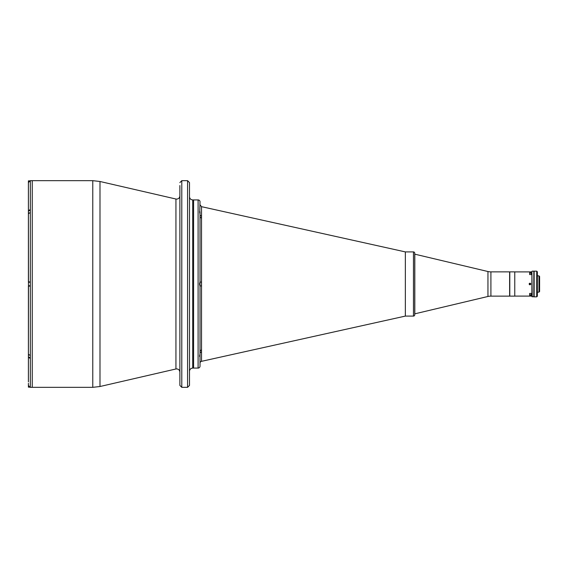 <?xml version="1.0" encoding="UTF-8"?>
<svg xmlns="http://www.w3.org/2000/svg" width="568" height="568" viewBox="0 0 568 568"><rect width="100%" height="100%" fill="white"/><g stroke="black" fill="none" stroke-linecap="round" stroke-linejoin="round"><path stroke-width="0.85" d="M30.324 180.688L30.324 209.471L28.4 210.82L28.4 182.591L30.324 180.667L32.248 180.667L32.248 387.333L92.776 387.333L92.776 180.667L99.996 181.49L99.996 386.51L92.776 387.333M179.871 182.591L181.796 180.667L181.796 387.333L179.871 385.409L179.871 185.544M179.871 189.911L179.871 209.251M179.871 222.819L179.871 281.82M189.499 182.591L189.499 385.409L187.575 387.333L187.575 180.667L189.499 182.591M189.499 371.287C189.691 369.342 190.756 368.27 192.708 368.078L192.708 199.922L193.603 199.922L193.603 368.078L198.097 368.078A1.924 1.924 0 0 0 200.021 366.154L200.021 353.544A1.924 1.69 180 0 1 201.534 351.89L201.534 361.326A1.924 1.924 0 0 0 200.021 363.208M179.871 349.987L179.871 345.181M487.947 296.475L487.947 271.525A12.837 12.837 0 0 0 490.908 271.866L509.624 271.866L509.624 296.134L490.908 296.134A12.837 12.837 0 0 0 487.947 296.475L414.732 313.848L414.732 314.807L414.732 253.193A1.285 1.285 0 0 0 413.454 251.908L405.353 251.908L201.534 206.674L201.534 217.998A1.924 1.64 0 0 1 200.021 216.394L200.021 281.43M487.947 271.525L414.732 254.152L414.732 253.193M414.81 313.848L414.81 254.152M201.534 216.11A1.924 1.69 0 0 1 200.021 214.456L200.021 211.757C199.489 211.005 199.489 211.743 200.021 213.966L200.021 281.756L199.531 284L200.021 286.244L200.021 354.034C199.489 356.257 199.489 356.988 200.021 356.243L199.773 356.605M201.534 217.998L201.534 285.889L200.021 285.938L200.021 216.529M192.708 368.078L193.603 368.078L193.603 199.922L198.097 199.922A1.924 1.924 0 0 1 200.021 201.846L199.773 211.395M405.353 251.908L405.353 316.092L201.534 361.326M201.534 285.889L201.534 351.89M201.534 350.002A1.924 1.64 0 0 0 200.021 351.606L200.021 286.244M201.534 282.111L200.021 282.062M200.021 214.456L200.021 213.966M30.324 209.471L30.324 387.333L32.248 387.333L32.248 180.667L92.776 180.667M28.464 284.923L28.4 354.78L28.4 354.219L30.324 355.575M28.4 355.241L28.4 356.171L28.4 355.241M30.324 358.529L28.4 357.18L28.4 356.633L28.4 381.881M29.607 180.83L28.4 180.894L28.4 210.593L30.324 210.529M28.4 210.593L28.464 283.077M29.955 387.277L28.4 385.409L28.4 383.322M30.324 281.913L28.4 281.913L30.324 281.913M28.4 354.219L28.4 286.087L30.324 286.087M28.4 213.22L28.4 213.781L30.324 212.425M28.4 213.781L28.4 281.913M28.4 182.612L28.4 184.678M28.4 210.834L28.4 211.367M28.4 211.829L28.4 212.759M199.588 284.554L199.723 285.115M199.588 283.446L199.766 285.264L199.723 282.885M199.766 283.446L199.766 284.554L199.766 283.446M199.638 212.262L199.766 212.659M199.638 355.738L199.766 355.341M28.4 182.129L28.4 183.052L28.4 182.129M28.464 284.461L28.464 283.538M30.324 282.232L28.464 282.232L28.464 285.768L30.324 285.768M30.324 357.471L28.4 357.407L28.4 354.006M29.607 387.17L28.4 387.106L28.4 383.705M28.4 384.948L28.4 385.871L28.4 384.948M531.896 295.005L529.653 295.282L529.653 293.422L531.577 293.422L531.577 293.961M531.577 295.282L531.577 296.098L514.764 296.098M531.577 274.039L531.577 274.578L529.653 274.578L529.653 272.718L531.577 272.718L531.577 271.902L514.764 271.902M531.513 293.961L531.896 293.961M531.513 274.039L531.896 274.039M531.896 274.862L531.896 293.138M529.972 284.802C528.936 284.27 528.936 283.73 529.972 283.198C531.009 283.73 531.009 284.27 529.972 284.802M537.356 275.849L538.961 275.849L539.6 276.488L539.6 291.512L538.961 292.151L537.356 292.151M532.216 271.163L533.821 271.163L533.821 296.837L531.896 296.517L531.896 271.483L532.216 296.837M538.961 275.849L538.961 292.151M534.147 296.773L534.147 271.227M536.71 296.837L536.71 271.163L534.147 271.163L534.147 296.837L536.71 296.837L537.356 296.198L537.356 271.802L536.71 271.163M529.837 284.774A0.781 0.781 0 0 0 530.746 284.135A0.781 0.781 0 0 0 530.107 283.226A0.781 0.781 0 0 0 529.198 283.865A0.781 0.781 0 0 0 529.837 284.774M529.546 283.645L529.873 284.547L530.398 284.355L530.072 283.453L529.546 283.645M514.764 296.134L509.787 296.134L509.787 271.866L514.764 271.866L514.764 296.134M414.732 314.807A1.285 1.285 0 0 1 413.454 316.092L405.353 316.092M529.653 274.578L529.653 273.201L531.513 273.201L531.513 274.578M529.653 293.422L529.653 294.799L531.513 294.799L531.513 293.422M99.996 181.49L175.938 199.02L175.938 368.98L176.662 368.895C178.608 369.086 179.68 370.159 179.871 372.104M490.908 296.134L490.908 271.866M198.097 368.078L198.097 199.922M28.464 182.122L28.464 180.83M28.464 213.433L28.464 210.529M28.464 357.471L28.464 354.567M28.464 387.17L28.464 385.878M413.454 316.092L413.454 251.908M175.938 199.02L176.662 199.105C178.608 198.914 179.68 197.841 179.871 195.896M181.796 180.667L187.575 180.667M192.708 199.922C190.756 199.73 189.691 198.658 189.499 196.713M181.796 387.333L187.575 387.333M175.938 368.98L99.996 386.51M201.534 206.674L200.021 204.792"/></g></svg>

